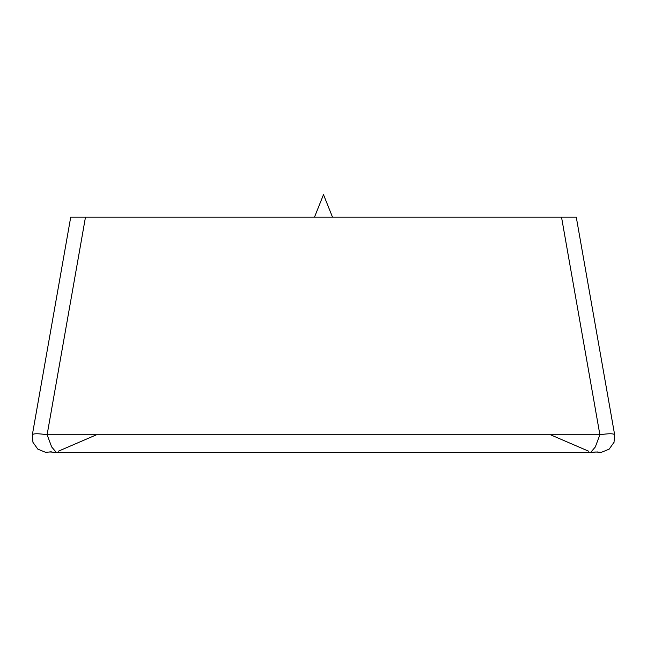 <?xml version="1.0" encoding="UTF-8"?>
<svg xmlns="http://www.w3.org/2000/svg" width="647" height="647" viewBox="0 0 647 647"><rect width="100%" height="100%" fill="white"/><g stroke="black" fill="none" stroke-linecap="round" stroke-linejoin="round"><path stroke-width="0.97" d="M561.515 217.109L599.89 434.776C608.657 433.425 613.574 433.425 614.65 434.776L576.267 217.109L70.733 217.109L32.35 434.776L32.989 442.394L37.833 449.147L45.5 452.277L50.587 451.954M45.5 452.277L37.833 449.147L45.46 452.277M85.485 217.109L47.11 434.776L599.89 434.776L595.305 446.988L590.719 452.366L56.281 452.366L51.695 446.988L47.11 434.776C38.343 433.425 33.426 433.425 32.35 434.776L32.916 442.2M590.719 452.366L597.569 451.962M594.811 452.002L601.5 452.277L609.167 449.147L614.084 442.2M550.5 434.776L588.576 451.177M96.5 434.776L58.424 451.177M56.281 452.366L49.504 451.954M49.803 451.929L50.207 451.881M50.733 451.792L51.21 451.695M614.65 434.776L614.011 442.394L614.65 434.776M601.5 452.277L609.167 449.147M332.493 217.109L323.5 194.634L314.507 217.109"/></g></svg>
